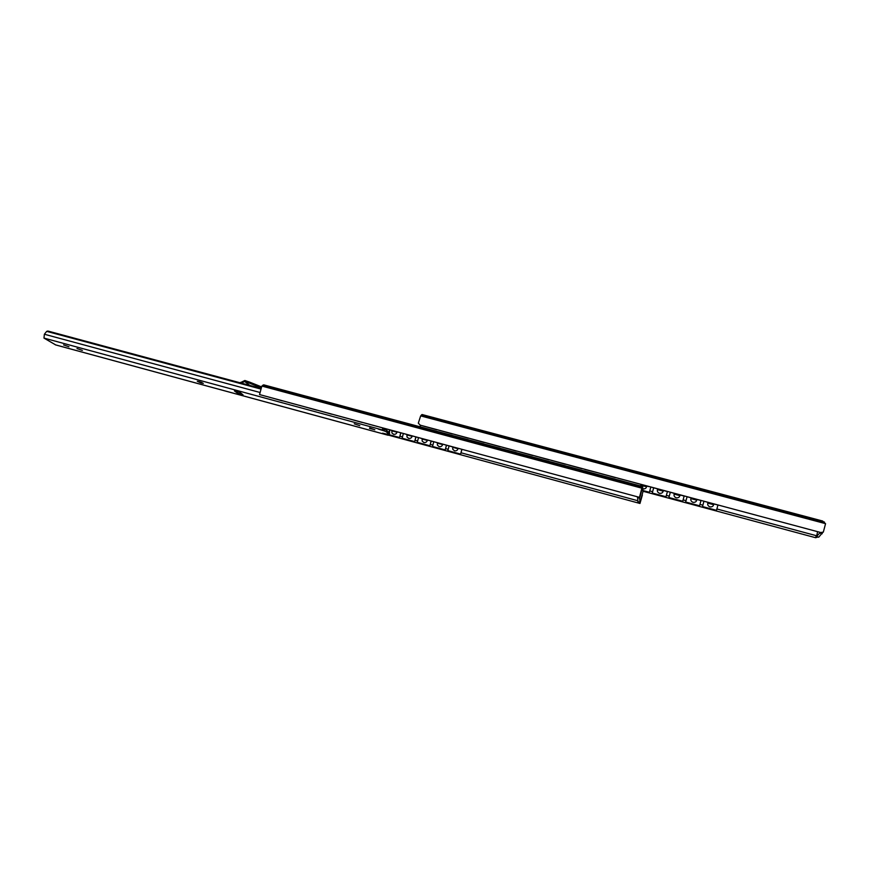 <?xml version="1.0" encoding="UTF-8"?>
<svg xmlns="http://www.w3.org/2000/svg" width="869" height="869" viewBox="0 0 869 869"><rect width="100%" height="100%" fill="white"/><g stroke="black" fill="none" stroke-linecap="round" stroke-linejoin="round"><path stroke-width="1.3" d="M642.778 488.823L642.951 488.878C645.178 489.095 646.438 488.15 646.732 486.032M657.692 488.975C656.866 490.952 657.485 492.408 659.538 493.331C661.776 493.559 663.047 492.604 663.34 490.485M674.366 493.44C673.54 495.428 674.159 496.883 676.223 497.818C678.483 498.046 679.754 497.09 680.047 494.961M691.148 497.937C690.323 499.936 690.942 501.391 693.017 502.336C695.287 502.564 696.569 501.609 696.862 499.469M708.029 502.467C707.203 504.465 707.833 505.932 709.919 506.877C712.211 507.105 713.492 506.149 713.775 504.009M666.262 491.267L652.152 487.324M702.5 506.562L716.523 510.342L702.478 506.66L703.901 501.359M701.011 500.425L699.556 505.877L701.022 500.425M581.948 468.673L568.217 464.882L581.991 468.521M632.263 481.991L618.261 478.243M686.467 496.525L700.751 500.511M683.447 495.884L669.239 491.963L683.469 495.775M699.556 505.877L685.63 502.13L687.042 496.84M684.175 495.906L682.719 501.348L684.185 495.917M565.404 464.242L551.772 460.418M665.991 496.84L667.446 491.419L665.991 496.84L652.239 493.147L653.64 487.889M670.292 492.354L668.88 497.622L682.719 501.348M650.816 486.966L649.371 492.375L650.838 486.977M535.402 456.029L548.969 459.831M532.632 455.454L519.13 451.728L532.675 455.302M502.977 447.339L516.392 451.098M486.922 443.038L500.251 446.775M484.218 442.473L470.944 438.812L484.261 442.332M455.095 434.511L468.282 438.204M439.323 430.285L452.434 433.957M423.648 426.082L436.694 429.731M703.792 501.163L718.207 505.03M686.456 496.579L700.772 500.414M716.523 510.342L717.913 505.117M423.637 426.125L436.586 429.601M439.312 430.329L452.336 433.827M455.074 434.554L468.185 438.074M486.901 443.092L500.175 446.644M502.966 447.394L516.316 450.968M652.239 493.038L666.002 496.742M535.391 456.084L548.915 459.712M668.891 497.524L682.73 501.25M601.478 473.746L615.361 477.624M601.467 473.801L615.339 477.515M703.781 501.217L718.185 505.085M551.75 460.472L565.361 464.122M598.643 472.986L584.826 469.445L598.589 472.964M685.641 502.032L699.578 505.78M635.152 482.773L649.186 486.694M635.141 482.816L649.186 486.586M652.13 487.379L666.273 491.17M642.897 490.627L649.371 492.375M642.886 490.529L649.371 492.267M618.25 478.298L632.219 481.98M391.865 430.492L391.93 432.979L393.581 434.304C395.449 434.522 396.622 433.729 397.1 431.904M406.953 434.576L406.996 437.009L408.691 438.4C410.559 438.628 411.743 437.824 412.221 435.999M422.128 438.682L422.149 441.072L423.876 442.517C425.767 442.745 426.951 441.941 427.429 440.116M437.4 442.81L437.389 445.145L439.16 446.666C441.061 446.894 442.245 446.09 442.723 444.255M452.76 446.97L452.727 449.24L454.541 450.837C456.518 451.054 457.713 450.207 458.126 448.295M446.525 445.286L445.189 450.001L446.405 445.254M449.067 445.971L447.85 450.718L460.592 454.183L461.852 449.295M431.078 441.104L429.873 445.84L431.22 441.137M445.189 450.001L432.512 446.557L433.729 441.821M415.849 436.988L414.643 441.702L415.99 437.02M429.873 445.84L417.272 442.419L418.489 437.694M400.718 432.881L399.512 437.596L400.859 432.925M414.643 441.702L402.13 438.313L403.325 433.598M282.425 400.881L273.518 398.382L282.468 400.772M301.554 405.964L289.247 402.629L301.565 405.932M461.971 449.327L460.592 454.183M304.139 406.659L316.674 410.146L304.139 406.659M319.119 410.711L331.73 414.22L319.119 410.711M346.709 418.185L334.185 414.795L346.72 418.152M349.349 418.891L362.091 422.432L349.36 418.869M364.611 422.986L377.287 426.418M364.6 423.018L377.276 426.451M379.949 427.146L392.701 430.589M379.938 427.168L392.701 430.622M395.384 431.317L408.224 434.793M395.373 431.35L408.213 434.815M388.932 434.728L399.512 437.596M389.16 434.696L399.392 437.476M423.822 439.041L410.907 435.554L423.833 439.019M402.01 438.182L414.535 441.582M455.334 447.568L442.256 444.026L455.432 447.687M417.163 442.299L429.764 445.721M432.404 446.438L445.08 449.881M447.741 450.598L460.494 454.063M426.549 439.747L439.54 443.266M426.538 439.779L439.529 443.288M646.655 486.727L642.365 485.728L642.539 484.913L642.039 486.651M420.194 426.831L420.379 425.202M642.115 486.673L642.365 485.728M641.116 486.401L641.05 484.511M640.594 486.108L640.964 484.489M389.888 429.959L389.323 432.881M46.828 331.371L48.11 331.1L46.557 331.513L44.384 334.239L43.971 338.084L55.627 344.884M389.551 433.273L386.748 430.307L384.554 429.416L384.098 430.883L386.303 431.763L389.084 434.717L382.61 433.164L388.085 435.239L388.66 434.696M382.99 428.091L382.838 430.068L43.971 338.084M382.577 427.982L382.588 429.829M383.153 429.036L384.554 429.416M382.838 430.068L378.504 429.156L384.098 430.883M389.562 429.873L388.986 432.534M68.955 346.764L63.589 344.906L68.955 346.764M82.359 350.403L76.993 348.545L82.359 350.403M200.804 382.871L203.303 383.392L199.794 381.795L197.285 381.274L200.804 382.871L201.032 382.175M234.445 390.92L237.389 393.07L243.048 394.874L240.116 392.451L234.543 390.626M240.67 392.864L237.28 391.256M359.755 425.669L354.259 423.811L359.755 425.669M369.499 428.319L374.854 429.775L369.629 427.906M260.461 388.269L48.11 331.1M260.222 388.877L47.295 331.523M240.126 382.794L244.841 380.492L249.631 382.132L249.316 383.088L244.71 381.502L241.115 383.066M248.882 385.152L250.478 385.586M640.974 491.615L641.93 487.77L639.649 485.749M642.3 494.092L641.594 496.666M637.607 496.851L637.889 501.641M640.507 500.587L642.962 491.713L642.658 486.814L639.617 498.154L639.953 502.195L640.507 500.587M642.658 486.814L640.92 486.358M639.877 485.793L263.709 384.848L261.873 386.064L259.538 394.569L639.465 497.35L641.909 488.259M639.465 497.35L640.79 492.332M640.268 501.402L639.964 503.466L388.367 435.108M399.914 436.205L402.38 436.879M415.045 440.311L417.544 440.985M430.274 444.439L432.784 445.124M445.58 448.6L448.122 449.284M460.994 452.771L637.781 500.729M641.279 498.969L640.475 501.467M642.365 495.048L639.964 503.466M249.316 383.088L260.754 387.639M261.276 386.77L249.631 382.132M249.305 385.065L244.71 381.502M422.16 414.622L420.672 415.893L418.315 423.16L420.248 425.169L820.738 532.512L823.323 532.121L825.55 523.735L822.411 520.987M716.882 508.973L816.588 535.76M818.011 537.02L815.622 537.715L816.219 535.673M820.249 532.382L816.502 536.607L817.61 531.676M822.661 532.556L818.717 537.183M649.762 490.92L652.608 491.691M666.393 495.395L669.26 496.166M683.11 499.892L686.01 500.663M699.947 504.411L702.869 505.204M642.93 491.224L815.622 537.715M391.745 430.796L397.035 432.23M406.833 434.88L412.156 436.325M422.008 438.986L427.363 440.442M437.281 443.125L442.658 444.58M452.64 447.274L458.05 448.741M657.409 489.616L663.253 491.181M674.083 494.081L679.96 495.667M690.866 498.589L696.775 500.175M707.746 503.108L713.699 504.704M386.748 430.307L386.303 431.763M389.594 433.142L389.138 434.598M201.684 383.12L201.901 382.49M237.389 393.07L237.845 391.669M239.572 392.147L237.856 391.68M259.418 392.321L44.384 334.239M388.019 435.195L55.334 344.808M240.637 382.327L240.756 382.968M639.964 502.217L637.868 501.652L639.953 502.195M637.488 497.579L639.617 498.154M262.916 385.13L641.213 486.683M261.873 386.064L641.93 488.193M816.534 536.597L818.761 537.194L816.502 536.607M819.912 533.153L822.193 533.762M421.476 414.871L824.431 522.041M420.672 415.893L825.55 523.659M391.93 432.979L391.865 430.763M47.371 331.089L46.557 331.513M388.085 435.239L55.464 344.863M422.041 414.524L822.737 521.052"/></g></svg>
